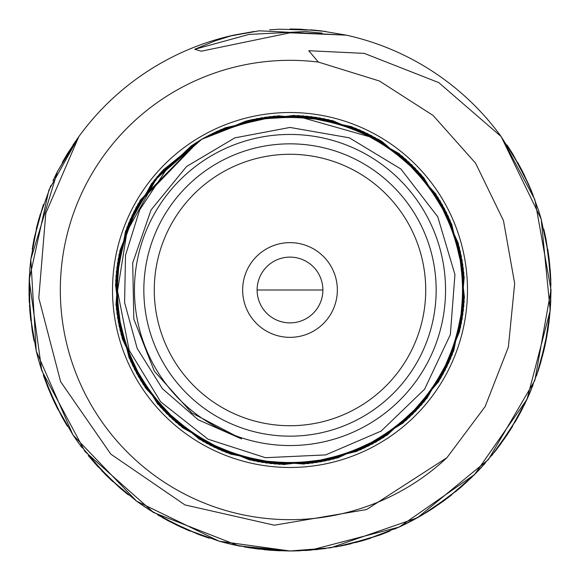 <?xml version="1.0" encoding="UTF-8"?>
<svg xmlns="http://www.w3.org/2000/svg" width="580" height="580" viewBox="0 0 580 580"><rect width="100%" height="100%" fill="white"/><g stroke="black" fill="none" stroke-linecap="round" stroke-linejoin="round"><path stroke-width="0.87" d="M257.114 290L322.886 290A32.886 32.886 0 0 0 290 257.114A32.886 32.886 0 0 0 257.114 290A32.886 32.886 0 0 0 290 322.886A32.886 32.886 0 0 0 322.886 290A32.886 32.886 0 0 0 290 257.114A32.886 32.886 0 0 0 257.114 290A32.886 32.886 0 0 0 290 322.886A32.886 32.886 0 0 0 322.886 290M550.195 269.519L550.797 279.756L550.543 305.363L551 289.877M546.933 335.878L549.615 316.868M544.765 346.702L546.969 335.668M412.757 520.332L422.653 514.772M429.483 510.596L433.303 508.138M43.333 375.311L51.236 395.415M53.773 400.99L58.131 409.813M29.123 298.004L29.319 302.847M29.015 292.712L29.058 295.677M29.805 269.54L29 290L30.812 320.66L29.805 310.474L29.464 274.644M29.305 277.37L29 290L30.812 320.66L29.805 310.474L29.058 284.889M551 289.369L550.543 305.363L551 290.812M538.61 210.54L531.171 190.218L523.718 173.826M194.692 49.271L214.963 40.926L230.949 35.887L259.325 30.805L346.361 35.155L290 32.806L201.26 51.207L194.692 49.271M300.244 550.797L290 551L254.243 548.528L290 551L310.474 550.195L399.272 527.024L474.556 474.556L527.024 399.272L550.195 310.474L541.198 219.153L501.156 136.59L534.869 199.665L551 290L534.869 380.335L488.469 459.505L417.527 517.722L330.832 547.788L290 550.986L219.153 541.198L136.59 501.149L72.986 435L36.214 350.929L30.812 259.325L57.449 171.506L75.886 140.766L57.449 171.506L30.812 259.325L36.214 350.929L72.986 435L136.59 501.149L219.153 541.198L290 550.993L264.415 549.738L290 551L310.474 550.195L399.272 527.024L474.556 474.556L527.024 399.272L550.195 310.474L541.198 219.153L501.156 136.59L541.198 219.153L550.195 310.474L527.024 399.272L474.556 474.556L399.272 527.024L310.474 550.195L290 550.993L219.153 541.198L136.59 501.149L72.986 435L36.214 350.929L30.812 259.325L57.449 171.506L78.757 136.728L57.449 171.506L52.968 180.743M269.519 29.805L279.756 29.203L315.578 30.269L279.756 29.203L269.519 29.805L279.756 29.203L315.578 30.269L279.756 29.203L269.519 29.805M529.12 185.404L517.722 162.472L529.12 185.397L512.539 153.627L507.014 145L512.539 153.627L524.827 176.102L512.539 153.627L507.014 145L512.539 153.627L529.112 185.404L522.551 171.506L517.722 162.472L522.551 171.506L533.034 194.865M549.188 259.332L550.949 284.874L547.781 249.182L549.188 259.325L550.543 274.623L545.983 239.083L543.786 229.071L545.983 239.083L549.738 264.415L545.983 239.083L543.786 229.071L545.983 239.083L550.536 274.637L549.188 259.325L547.781 249.168L549.188 259.325L550.942 284.86M539.755 365.762L545.983 340.917L539.762 365.748L547.788 330.832L549.188 320.675L547.788 330.832L542.539 355.895L547.788 330.832L549.188 320.675L547.788 330.832L539.755 365.762L543.786 350.929L545.983 340.917L543.786 350.929L536.594 375.499L545.976 340.917M507 435.007L491.753 455.575L512.532 426.365L507.014 435L498.097 447.528L512.539 426.373L498.104 447.513L517.722 417.527L522.551 408.487L517.722 417.527L504.122 439.234L517.722 417.527L522.551 408.487L517.722 417.527L498.089 447.521M443.396 501.156L421.979 515.171L451.581 494.958L443.41 501.149L430.723 509.805L459.505 488.462L467.168 481.654L459.505 488.462L439.234 504.122L459.505 488.462L467.168 481.654L459.505 488.462L430.708 509.813L443.41 501.149L451.581 494.965L443.41 501.149L421.986 515.163M389.876 531.128L380.335 534.869L345.934 544.924L380.335 534.869L389.876 531.128L380.335 534.869L355.895 542.539L380.335 534.869L389.876 531.128M209.344 538.226L199.665 534.869L166.968 520.173L180.728 527.024L190.11 531.128L158.021 515.171L190.11 531.12L180.728 527.024L166.968 520.18L199.665 534.869L209.344 538.226L199.665 534.869L176.102 524.827L199.665 534.869L209.344 538.226M94.903 463.369L112.825 481.647L94.903 463.369L120.495 488.462L128.419 494.965L120.495 488.462L101.862 470.887L120.495 488.462L128.419 494.965L120.495 488.462L94.91 463.362M46.965 385.135L62.278 417.527L67.461 426.373L62.278 417.527L50.881 394.588L62.278 417.527L67.461 426.373L62.278 417.527L46.958 385.12L52.976 399.272L57.442 408.479L43.406 375.514L57.449 408.472L46.958 385.127M29.058 295.133L32.212 330.832L34.017 340.917L32.212 330.832L29.457 305.363L32.212 330.832L34.017 340.917L32.212 330.832L29.058 295.126M32.212 249.168L34.017 239.083L43.413 204.493L34.017 239.083L32.212 249.168L34.017 239.083L40.245 214.237L34.017 239.083L32.212 249.168M62.278 162.472L67.461 153.627L78.8 136.655L67.461 153.627L62.278 162.472L67.461 153.627L78.8 136.655L67.461 153.627L62.278 162.472M290 29L300.244 29.203L325.757 31.465L300.244 29.203L290.014 29L300.244 29.203L325.75 31.465L300.244 29.203L290.014 29M512.539 426.373L507.014 435L491.76 455.561M345.934 544.932L370.649 538.226L345.948 544.932L370.649 538.226L360.847 541.198L335.892 546.925L370.649 538.218M244.115 546.933L279.741 550.79L269.519 550.195L249.168 547.788L279.741 550.79L254.243 548.535L279.741 550.797L269.519 550.195L234.081 544.932L224.097 542.539L239.083 545.983L224.097 542.539M162.472 517.722L180.728 527.024L190.117 531.128L180.728 527.024L149.299 509.82L140.766 504.122L153.627 512.539L140.766 504.122M98.346 467.168L88.254 455.583L105.444 474.556L112.832 481.654L88.247 455.575L112.832 481.639L105.444 474.556L78.844 443.41L72.986 435L55.18 403.912M48.872 389.876L43.413 375.521L52.976 399.272L57.449 408.487L52.976 399.272L40.252 365.77L37.453 355.902L41.774 370.649L37.453 355.902M36.214 229.056L43.406 204.486L36.214 229.056L38.802 219.153L50.881 185.419M72.986 145L78.844 136.59L72.993 144.986L78.844 136.59L45.805 213.273L38.795 297.975L60.632 381.705L110.838 454.14L184.947 504.912L274.318 525.197L366.575 509.552L446.934 457.7L485.148 406.573L508.37 347.087L514.678 283.504L503.483 220.668L475.622 163.248L433.159 115.507L379.385 80.99L318.391 62.082L308.741 50.728L364.226 53.367L438.755 82.614L501.156 136.59A261 261 0 0 0 346.361 35.155L259.325 30.805L233.472 35.199L259.325 30.805L346.361 35.155M78.844 136.59A261 261 0 0 1 233.638 35.155L254.228 31.472M310.474 29.805L320.675 30.805L345.919 35.068M538.226 370.649L541.198 360.847L538.226 370.649L529.12 394.588M501.149 443.41L494.965 451.581L478.145 470.895M435 507.014L426.373 512.539L403.897 524.827L413.033 520.18L394.603 529.12M350.929 543.786L340.917 545.983L315.585 549.738M259.325 549.188L244.129 546.933L259.325 549.188M29.203 300.244L29.312 277.37M533.049 385.127L524.835 403.89L515.178 421.964M485.105 463.362L470.902 478.13L455.583 491.746M29.051 295.126L30.812 320.66L29.051 295.126M75.878 439.234L81.91 447.535M463.369 485.098L474.556 474.556M520.18 413.033L527.024 399.272M335.885 546.933L360.832 541.198M536.594 375.514L543.779 350.936M430.715 509.813L451.581 494.965M550.543 274.637L547.781 249.168M234.066 35.068L233.479 35.199M274.644 550.536L290 550.993L239.083 545.983L153.627 512.539L85.035 451.581L41.774 370.649L29.203 279.756L48.865 190.117L78.778 136.699M501.149 136.583L520.166 166.96M538.218 209.337L541.198 219.153L548.528 254.228M550.797 300.23L550.195 310.474L544.932 345.919M531.135 389.869L527.024 399.272L509.82 430.701M481.668 467.154L474.556 474.556L447.535 498.082M408.501 522.544L399.272 527.024L365.77 539.748M229.085 543.786L219.153 541.198L185.419 529.12M145.007 507.022L136.59 501.149L109.12 478.145M38.802 360.854L36.214 350.929L30.269 315.592M29.805 269.533L30.812 259.325L37.461 224.112M551 290L549.738 315.571M325.771 548.535L305.377 550.543M403.905 524.835L413.033 520.18M446.934 457.7A229.68 229.68 0 0 1 76.379 374.361A229.68 229.68 0 0 1 318.391 62.082M290 467.48A177.48 177.48 0 0 0 467.48 290A177.48 177.48 0 0 0 290 112.52A177.48 177.48 0 0 0 112.52 290A177.48 177.48 0 0 0 290 467.48A177.48 177.48 0 0 0 467.48 290A177.48 177.48 0 0 0 290 112.52A177.48 177.48 0 0 0 112.52 290A177.48 177.48 0 0 0 290 467.48M242.643 290A47.357 47.357 0 0 1 313.678 248.987A47.357 47.357 0 0 1 313.678 331.006A47.357 47.357 0 0 1 242.643 290M241.606 438.937L198.23 419.804L162.393 388.673L137.177 348.421L124.599 302.637L125.526 255.156L139.737 209.771L165.967 170.085L202.05 139.07L156.404 178.596L127.02 231.355L117.53 290.993L129.18 350.24L160.617 401.78L208.002 439.183L265.452 457.692L325.728 454.901L381.161 431.078L424.589 389.209L450.326 334.674L454.945 274.558L437.748 216.775L400.932 169.041L349.363 137.83L290 127.441L234.849 137.859L186.586 166.489L151.068 209.931L132.704 262.943L133.813 319.029L154.345 371.214L191.792 412.946L241.606 438.937M377.928 139.113L294.285 115.384L246.232 120.981L201.492 139.432M200.129 140.244L191.19 145.971L151.706 183.432L125.548 231.159L115.493 284.642L122.249 338.647L145.435 387.882L182.541 427.692L230.173 454.017L283.569 464.544L337.596 457.975L387.034 435.225L426.974 398.257L453.72 350.856L464.428 297.496L458.338 243.411L435.754 193.894L399.141 153.635L351.835 126.73L298.57 115.543L248.378 120.444L201.608 139.359M200.499 140.012L194.749 143.594L154.367 180.068L127.042 227.135L115.681 280.365L121.104 334.515L143.071 384.308L179.191 425.017L226.164 452.501L279.292 464.334L333.457 459.092L383.445 437.566L424.277 401.585L452.175 354.858L464.188 301.774L459.433 247.558L438.074 197.505L402.455 156.353L355.823 128.296L302.847 115.812L250.502 119.937L201.688 139.309L205.777 136.981L256.991 118.559L311.38 116.645L363.674 131.718L408.878 162.03L442.431 204.878L461.31 255.925L463.405 310.307L448.797 362.732L418.637 408.037L376.094 441.974L325.112 461.02L270.744 463.601L218.268 449.174L172.702 419.42L138.62 376.986L119.125 326.17L116.362 271.817L130.319 219.218L159.428 174.101L200.767 139.845M200.731 139.867L198.374 141.295L157.1 176.777L128.629 223.155L115.964 276.087L120.06 330.353L140.802 380.668L175.914 422.254L222.198 450.885L275.014 464.022L329.295 460.107L379.791 439.814L421.493 404.847L450.537 358.817L463.848 306.044L460.418 251.735L440.3 201.166L405.703 159.152L359.767 129.956L307.117 116.174L252.793 119.422L201.717 139.287M200.549 139.983L160.769 172.608L132.102 215.318L116.863 267.561L118.284 321.965L136.532 373.245L169.563 416.498L214.382 447.361L266.495 463.072L320.899 461.832L372.338 444.041L415.7 411.162L446.962 366.611L462.854 314.556L462.093 260.137L444.476 208.648L411.981 164.988L367.539 133.574L315.629 117.225L261.21 117.805L209.561 134.959L201.586 139.374M200.1 140.258L162.037 171.223L133.987 211.468L117.465 263.32L117.551 317.746L134.538 369.453L166.489 413.504L210.547 445.462L262.254 462.449L316.673 462.536L368.532 446.013L412.692 414.207L445.041 370.439L462.195 318.79L462.775 264.371L446.426 212.461L415.012 168.019L371.352 135.524L319.863 117.907L265.444 117.145L213.389 133.03L201.448 139.461M199.462 140.65L163.241 169.94L135.959 207.662L118.168 259.093L116.921 313.505L132.631 365.61L163.502 410.437L206.756 443.461L258.027 461.716L312.431 463.137L364.675 447.898L409.603 417.179L443.018 374.223L461.441 323.009L463.348 268.62L448.282 216.325L417.97 171.122L375.122 137.569L324.075 118.69L269.693 116.594L217.268 131.196L201.289 139.57M198.708 141.129L138.025 203.906L118.98 254.888L116.399 309.249L130.826 361.724L160.58 407.298L203.014 441.373L253.823 460.875L308.176 463.637L360.782 449.681L406.45 420.079L440.901 377.95L460.578 327.207L463.826 272.883L450.044 220.233L420.848 174.297L378.834 139.7L328.273 119.581L273.956 116.152L221.183 129.463L201.108 139.686M197.918 141.621L140.186 200.201L119.893 250.698L115.978 304.986L129.115 357.802L157.738 404.086L199.324 439.19L249.639 459.94L303.913 464.029L356.838 451.37L403.223 422.9L438.697 381.625L459.614 331.383L464.188 277.153L451.704 224.177L423.647 177.545L382.495 141.926L332.442 120.568L278.226 115.812L225.142 127.825L202.079 139.12M377.95 139.07L381.937 141.535M290 143.84A146.16 146.16 0 0 0 143.84 290A146.16 146.16 0 0 0 290 436.16A146.16 146.16 0 0 0 436.16 290A146.16 146.16 0 0 0 290 143.84M290 154.28A135.72 135.72 0 0 1 407.537 357.86A135.72 135.72 0 0 1 172.463 357.86A135.72 135.72 0 0 1 290 154.28M290 134.444A155.556 155.556 0 0 1 424.712 367.778A155.556 155.556 0 0 1 155.288 367.778A155.556 155.556 0 0 1 290 134.444M322.132 33.111L305.239 31.545L249.016 34.416L194.699 49.3"/></g></svg>
